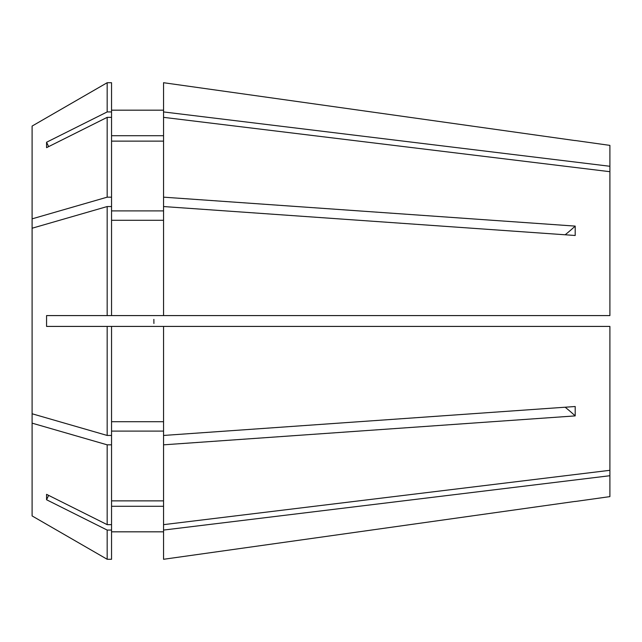<?xml version="1.0" encoding="UTF-8"?>
<svg xmlns="http://www.w3.org/2000/svg" width="642" height="642" viewBox="0 0 642 642"><rect width="100%" height="100%" fill="white"/><g stroke="black" fill="none" stroke-linecap="round" stroke-linejoin="round"><path stroke-width="0.96" d="M575.232 140.51L609.9 145.381L609.9 166.278L163.549 111.933L163.549 117.35L609.9 171.695L609.9 315.583L107.174 315.583L107.174 206.547L32.1 228.231L32.1 413.769L107.174 435.453L111.547 435.453L111.547 524.65L107.174 524.65L46.569 494.34L46.569 499.757A317.79 275.217 180 0 1 48.648 495.375M163.549 326.417L163.549 524.65L609.9 470.305L609.9 326.417L46.569 326.417L46.569 315.583L107.174 315.583M153.911 323.48L153.871 319.379M609.9 470.305L609.9 496.619L575.232 501.49M609.9 475.722L163.549 530.067L163.549 559.286L575.192 501.41L163.549 559.286M163.549 435.453L575.192 406.514L575.192 415.896A317.79 158.895 0 0 0 565.161 407.221M163.549 444.834L575.192 415.896M163.549 117.35L163.549 197.166L575.192 226.104L575.192 235.486L163.549 206.547L163.549 315.583M163.549 82.714L575.192 140.59L163.549 82.714L163.549 111.933M609.9 171.695L609.9 166.278M163.549 500.872L111.547 500.872M111.547 431.103L163.549 431.103M111.547 220.278L163.549 220.278M163.549 135.711L111.547 135.711M111.547 110.175L163.549 110.175L111.547 110.175M107.174 206.547L111.547 206.547L111.547 315.583M111.547 117.35L107.174 117.35L107.174 197.166L111.547 197.166L111.547 111.933L107.174 111.933L46.569 142.243A317.79 275.217 180 0 0 48.648 146.625M107.174 111.933L107.174 82.722L32.1 126.073L107.174 82.722L111.547 82.722L111.547 111.933M32.1 413.769L32.1 423.15L107.174 444.834L111.547 444.834M107.174 444.834L107.174 524.65M163.549 530.067L163.549 524.65M163.549 206.547L163.549 197.166M163.549 506.289L111.547 506.289M111.547 531.825L163.549 531.825M111.547 421.722L163.549 421.722M163.549 141.128L111.547 141.128M111.547 210.897L163.549 210.897M111.547 524.65L111.547 559.278L107.174 559.278L107.174 530.067L46.569 499.757M111.547 326.417L111.547 435.453M111.547 197.166L111.547 206.547M111.547 530.067L107.174 530.067M107.174 326.417L107.174 435.453M107.174 82.722L111.547 82.722M32.1 423.15L32.1 515.927L107.174 559.278L32.1 515.927M107.174 117.35L46.569 147.66L46.569 142.243M32.1 126.073L32.1 218.85L107.174 197.166M32.1 228.231L32.1 218.85M575.192 226.104A317.79 158.895 0 0 1 565.161 234.779"/></g></svg>
